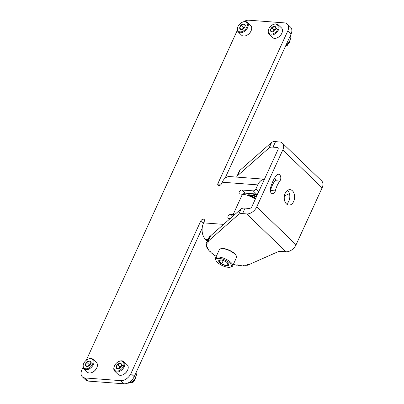 <?xml version="1.0" encoding="UTF-8"?>
<svg xmlns="http://www.w3.org/2000/svg" width="404" height="404" viewBox="0 0 404 404"><rect width="100%" height="100%" fill="white"/><g stroke="black" fill="none" stroke-linecap="round" stroke-linejoin="round"><path stroke-width="0.61" d="M276.457 175.291A30.315 20.266 94.3 0 0 272.846 181.401A30.315 20.266 94.3 0 0 270.362 188.602A3.954 2.641 94.3 0 0 272.554 193.688A3.954 2.641 94.3 0 0 275.336 190.89A22.407 14.978 -85.7 0 1 277.169 185.567A22.407 14.978 -85.7 0 1 279.841 181.053A3.954 2.641 94.3 0 0 280.694 176.811A3.954 2.641 94.3 0 0 278.447 174.23A3.954 2.641 94.3 0 0 276.457 175.291M275.826 176.159A3.954 2.641 -85.7 0 1 275.043 180.689A22.407 14.978 94.3 0 0 272.372 185.209A22.407 14.978 94.3 0 0 270.539 190.526A3.954 2.641 -85.7 0 1 270.326 191.198M287.542 190.355A7.742 5.176 -85.7 0 1 288.865 201.081A7.742 5.176 -85.7 0 1 286.512 204.02M293.663 201.444A7.742 5.176 -85.7 0 1 288.845 205.086A7.742 5.176 -85.7 0 1 285.194 193.289A7.742 5.176 -85.7 0 1 290.011 189.648A7.742 5.176 -85.7 0 1 293.663 201.444M207.449 241.865L209.964 236.375L210.257 236.391L207.742 241.88L207.141 242.142A23.962 8.625 -155.4 0 0 206.863 242.41L207.409 242.95M206.878 242.516L206.414 243.026A23.962 8.625 -155.4 0 0 206.292 243.258A23.962 8.625 -155.4 0 0 206.126 243.723L206.898 244.339M206.393 244.001L206.005 244.486A23.962 8.625 -155.4 0 0 206.05 245.329L207.03 245.996M206.59 245.723L206.267 246.218A23.962 8.625 -155.4 0 0 206.651 247.172L207.797 247.874M207.449 247.647L207.191 248.162A23.962 8.625 -155.4 0 0 207.898 249.197L209.186 249.914M208.944 249.717L208.752 250.258A23.962 8.625 -155.4 0 0 209.762 251.349L211.146 252.056M210.822 252.298L211.009 251.894L210.898 252.444A23.962 8.625 -155.4 0 0 212.181 253.555L213.625 254.232L213.564 254.656A23.962 8.625 -155.4 0 0 215.079 255.757L216.372 256.146M233.361 264.373A23.962 8.625 -155.4 0 0 233.401 264.383L234.391 264.307L235.234 264.867A23.962 8.625 -155.4 0 0 237.042 265.266L237.395 264.893L237.244 265.231L237.294 264.938L237.83 265.044L238.754 265.569A23.962 8.625 -155.4 0 0 240.41 265.781L240.733 265.327M206.414 243.026L208.929 237.537A23.962 8.625 -155.4 0 0 208.807 237.769L206.292 243.258M209.964 236.375L209.651 236.653A23.962 8.625 -155.4 0 0 209.378 236.921L206.863 242.41M210.585 235.85L208.08 241.319L238.668 214.378A11.984 4.313 -155.4 0 1 242.587 213.615L246.718 213.923A8.868 5.772 -46.1 0 0 256.737 206.898L282.795 149.98A8.868 5.772 -46.1 0 0 282.371 143.097A8.868 5.772 -46.1 0 0 279.664 141.961L275.533 141.647L273.023 147.137L277.149 147.45A2.399 1.56 -46.1 0 1 277.881 147.758A2.399 1.56 -46.1 0 1 277.997 149.616L251.934 206.535A2.399 1.56 -46.1 0 1 249.228 208.434L245.102 208.126A11.984 4.313 -155.4 0 0 241.183 208.888L210.605 235.815L208.08 241.319L208.747 242.112L208.444 242.117L208.56 241.86M240.516 265.322L241.951 265.898A23.962 8.625 -155.4 0 0 243.405 265.918L243.678 265.413M243.354 265.352L244.723 265.842A23.962 8.625 -155.4 0 0 245.935 265.67L246.147 265.135M245.728 265.009L246.99 265.408A23.962 8.625 -155.4 0 0 247.753 265.12L248.076 264.469M282.371 143.097L321.695 180.952A8.868 5.772 133.9 0 1 322.119 187.835L296.061 244.758A8.868 5.772 133.9 0 1 286.042 251.783L281.199 251.419A11.984 4.313 24.6 0 0 277.922 251.783L248.808 264.655L247.42 264.357L247.889 264.883M207.742 241.88L208.444 242.117M206.656 243.006L207.308 243.178M206.197 244.435L206.808 244.541M206.404 246.127L206.949 246.172M207.267 248.041L207.737 248.016M208.762 250.111L209.141 250.015M210.848 252.273L211.12 252.116M240.486 265.388L240.562 265.706M243.304 265.458L243.496 265.807M245.662 265.155L245.965 265.529M206.853 242.425L209.378 236.921M275.533 141.647A11.984 4.313 -155.4 0 0 271.619 142.415L240.087 170.175A23.962 8.625 -155.4 0 0 239.244 171.296L236.729 176.785A23.962 8.625 -155.4 0 0 236.608 177.093M273.023 147.137A11.984 4.313 -155.4 0 0 269.104 147.899L237.572 175.664A23.962 8.625 -155.4 0 0 236.729 176.785M284.401 195.9L289.446 193.667M124.053 383.8L120.776 380.644A8.989 5.848 -46.1 0 0 130.931 373.523L134.209 376.68A8.989 5.848 133.9 0 1 124.053 383.8L88.33 381.108A8.989 5.848 133.9 0 1 85.587 379.962L82.31 376.806A8.989 5.848 -46.1 0 0 85.052 377.957L88.33 381.108M287.31 24.038L290.587 27.194A8.989 5.848 133.9 0 1 291.021 34.168L287.744 31.017A8.989 5.848 -46.1 0 0 287.31 24.038A8.989 5.848 -46.1 0 0 284.567 22.892L248.849 20.2A8.989 5.848 -46.1 0 0 243.607 21.75M225.048 178.26L291.021 34.168M257.868 193.577A2.399 1.56 133.9 0 1 256.449 194.006L253.172 190.85A2.399 1.56 -46.1 0 0 255.878 188.951L257.742 184.886L222.2 182.209L221.498 183.734A2.399 1.56 133.9 0 1 218.791 185.633A2.399 1.56 133.9 0 1 218.059 185.325A2.399 1.56 133.9 0 1 217.943 183.466L287.744 31.017M230.199 218.559L228.932 218.468A2.399 1.56 133.9 0 1 228.199 218.16A2.399 1.56 133.9 0 1 228.083 216.302A2.399 1.56 133.9 0 1 230.79 214.398L233.118 214.575L242.425 194.248L240.097 194.072A2.399 1.56 133.9 0 1 239.365 193.763A2.399 1.56 133.9 0 1 239.254 191.905A2.399 1.56 133.9 0 1 241.961 190.006L245.238 193.162L256.449 194.006M245.238 193.162A2.399 1.56 -46.1 0 0 243.011 194.304M134.209 376.68L202.182 228.209M237.335 30.28L86.254 360.272M83.073 367.226L81.881 369.832A8.989 5.848 -46.1 0 0 82.31 376.806M120.776 380.644L85.052 377.957M130.931 373.523L200.727 221.074A2.399 1.56 133.9 0 1 203.434 219.175A2.399 1.56 133.9 0 1 204.166 219.483A2.399 1.56 133.9 0 1 204.283 221.341L203.581 222.867L223.599 224.371M241.961 190.006L253.172 190.85M207.999 239.532L205.484 239.34A11.984 8.009 -85.7 0 1 203.581 222.867M205.484 239.34L207.292 241.082M222.2 182.209A11.984 8.009 -85.7 0 1 229.654 176.568L264.458 179.189M264.433 179.245A11.984 8.009 94.3 0 0 257.742 184.886M270.21 189.567L270.67 190.011M271.841 183.815L272.66 184.603M242.425 194.248A11.984 4.313 24.6 0 1 255.308 199.177M234.527 214.746A11.984 4.313 -155.4 0 0 233.118 214.575M252.328 196.708L250.798 195.531M250.823 195.268L253.091 196.92M256.333 196.94L254.237 195.925L250.465 195.036L254.343 195.733L256.378 196.733M253.823 195.319L256.469 196.531M252.091 197.273L255.505 198.738M255.601 198.541L251.187 196.824M248.374 195.647L250.177 195.228L254.146 196.127L256.242 197.137M250.465 195.036L248.283 195.617M248.743 195.284L248.773 194.45L250.909 193.627L254.879 194.526L256.974 195.536M257.065 195.339L253.257 193.763M249.975 193.516L248.864 194.248L248.879 195.223M220.534 248.819L221.084 248.662A8.964 3.227 24.6 0 1 234.729 253.732A8.964 3.227 24.6 0 1 236.118 255.545L236.36 256.065A9.433 3.399 -155.4 0 0 234.896 254.161A9.433 3.399 -155.4 0 0 220.534 248.819A9.433 3.399 -155.4 0 0 219.322 249.707L215.473 258.111A9.433 3.399 24.6 0 1 222.018 257.666A9.433 3.399 24.6 0 1 231.048 262.565A9.433 3.399 24.6 0 1 232.633 265.963A9.433 3.399 24.6 0 1 231.421 266.852L230.32 267.17A8.489 3.055 -155.4 0 0 229.982 263.312A8.489 3.055 -155.4 0 0 220.397 258.55A8.489 3.055 -155.4 0 0 216.074 260.651A8.489 3.055 -155.4 0 0 217.387 262.363A8.489 3.055 -155.4 0 0 230.32 267.17M232.633 265.963L236.476 257.56A9.433 3.399 -155.4 0 0 236.36 256.065M227.8 263.231L226.664 265.706A5.449 1.959 -155.4 0 0 228.674 264.534A5.449 1.959 -155.4 0 0 227.917 263.332A5.449 1.959 -155.4 0 0 225.695 261.666A5.449 1.959 -155.4 0 0 220.705 259.969L218.7 261.141A5.449 1.959 -155.4 0 0 219.645 262.534A5.449 1.959 -155.4 0 0 221.68 264.009L226.664 265.706L228.674 264.534L227.71 263.125M220.705 259.969A5.449 1.959 -155.4 0 0 220.549 259.959A5.449 1.959 -155.4 0 0 218.7 261.141L220.352 262.216L221.68 264.009A5.449 1.959 -155.4 0 0 226.664 265.706M253.081 195.334L253.646 195.708M257.242 194.955L255.086 193.9M250.697 193.572L250.344 193.96M250.596 195.248L251.091 195.864M251.924 196.617L252.349 196.935M256.505 196.556L254.434 195.531L251.308 194.874L249.611 195.561M249.571 195.662L249.551 196.107M255.772 198.157L253.702 197.132L250.424 196.475M257.146 195.152L254.187 193.834M251 193.597L250.253 194.157M250.384 195.238L251.833 196.819M252.823 197.506L255.469 198.718M251.005 195.076L249.445 196.061M255.681 198.354L253.611 197.334L250.899 196.692M223.261 260.555L221.68 264.009M216.074 260.651L215.595 259.605A9.433 3.399 24.6 0 1 215.473 258.111M83.936 368.867L87.345 372.145A6.605 4.298 -46.1 0 0 92.152 372.422A6.605 4.298 -46.1 0 0 92.218 372.392A6.605 4.298 -46.1 0 0 96.935 367.494A6.605 4.298 -46.1 0 0 96.505 362.63L93.097 359.353A6.605 4.298 133.9 0 1 93.45 364.393A6.605 4.298 133.9 0 1 88.744 369.145A6.605 4.298 133.9 0 1 83.936 368.867A6.605 4.298 133.9 0 1 83.502 364.004L83.643 363.671A5.944 3.868 -46.1 0 0 88.36 368.296A5.944 3.868 -46.1 0 0 93.127 361.529A5.944 3.868 -46.1 0 0 87.951 359.227A5.944 3.868 -46.1 0 0 87.89 359.257A5.944 3.868 -46.1 0 0 83.643 363.671M88.158 359.136A6.605 4.298 133.9 0 1 88.224 359.106A6.605 4.298 133.9 0 1 88.289 359.075A6.605 4.298 133.9 0 1 93.097 359.353M88.042 361.272A3.267 2.126 -46.1 0 0 86.693 362.216A3.267 2.126 -46.1 0 0 85.421 364.989A3.267 2.126 -46.1 0 0 86.885 366.534A3.267 2.126 -46.1 0 0 88.299 366.241A3.267 2.126 -46.1 0 0 89.622 365.307A3.267 2.126 -46.1 0 0 90.637 363.812A3.267 2.126 -46.1 0 0 90.89 362.534A3.267 2.126 -46.1 0 0 89.425 360.989A3.267 2.126 -46.1 0 0 88.042 361.272M90.587 363.928L90.89 362.534L89.425 360.989L88.299 361.832L86.693 362.216L85.421 364.989L86.885 366.534L88.415 366.186M96.935 367.494L96.798 367.832A5.944 3.868 133.9 0 1 92.551 372.241A5.944 3.868 133.9 0 1 92.491 372.271M90.663 363.711L89.016 364.453L88.178 366.271M87.012 366.519L85.421 364.989M91.748 363.226L89.425 360.989M89.016 364.453L86.693 362.216M114.721 371.185L118.13 374.463A6.605 4.298 -46.1 0 0 122.937 374.745A6.605 4.298 -46.1 0 0 123.003 374.715A6.605 4.298 -46.1 0 0 127.725 369.811A6.605 4.298 -46.1 0 0 127.29 364.948L123.882 361.671A6.605 4.298 133.9 0 1 124.24 366.716A6.605 4.298 133.9 0 1 119.528 371.463A6.605 4.298 133.9 0 1 114.721 371.185A6.605 4.298 133.9 0 1 114.292 366.322L114.428 365.989A5.944 3.868 -46.1 0 0 119.145 370.614A5.944 3.868 -46.1 0 0 123.912 363.847A5.944 3.868 -46.1 0 0 118.736 361.55A5.944 3.868 -46.1 0 0 118.675 361.575A5.944 3.868 -46.1 0 0 114.428 365.989M118.943 361.454A6.605 4.298 133.9 0 1 119.008 361.423A6.605 4.298 133.9 0 1 119.074 361.393A6.605 4.298 133.9 0 1 123.882 361.671M118.832 363.59A3.267 2.126 -46.1 0 0 117.478 364.534A3.267 2.126 -46.1 0 0 116.211 367.307A3.267 2.126 -46.1 0 0 117.675 368.852A3.267 2.126 -46.1 0 0 119.089 368.559A3.267 2.126 -46.1 0 0 120.407 367.625A3.267 2.126 -46.1 0 0 121.422 366.13A3.267 2.126 -46.1 0 0 121.675 364.852A3.267 2.126 -46.1 0 0 120.21 363.307A3.267 2.126 -46.1 0 0 118.832 363.59M121.372 366.251L121.675 364.852L120.21 363.307L119.084 364.15L117.478 364.534L116.211 367.307L117.675 368.852L119.2 368.504M135.971 377.821L133.128 382.24L131.684 382.482M132.31 382.139L134.118 380.846L134.931 379.72M127.725 369.811L127.583 370.15A5.944 3.868 133.9 0 1 123.336 374.559A5.944 3.868 133.9 0 1 123.276 374.589M121.447 366.034L119.801 366.771L118.968 368.594M117.796 368.837L116.211 367.307M122.533 365.544L120.21 363.307M119.801 366.771L117.478 364.534M238.203 31.921L241.607 35.199A6.605 4.298 -46.1 0 0 246.415 35.481A6.605 4.298 -46.1 0 0 246.485 35.446A6.605 4.298 -46.1 0 0 251.202 30.547A6.605 4.298 -46.1 0 0 250.768 25.684L247.364 22.407A6.605 4.298 133.9 0 1 247.718 27.447A6.605 4.298 133.9 0 1 243.011 32.199A6.605 4.298 133.9 0 1 238.203 31.921A6.605 4.298 133.9 0 1 237.769 27.058L237.911 26.725A5.944 3.868 -46.1 0 0 242.627 31.35A5.944 3.868 -46.1 0 0 247.394 24.583A5.944 3.868 -46.1 0 0 242.218 22.286A5.944 3.868 -46.1 0 0 242.158 22.311A5.944 3.868 -46.1 0 0 237.911 26.725M242.425 22.19A6.605 4.298 133.9 0 1 242.491 22.159A6.605 4.298 133.9 0 1 242.557 22.129A6.605 4.298 133.9 0 1 247.364 22.407M242.309 24.326A3.267 2.126 -46.1 0 0 240.956 25.27A3.267 2.126 -46.1 0 0 239.688 28.043A3.267 2.126 -46.1 0 0 241.153 29.588A3.267 2.126 -46.1 0 0 242.567 29.295A3.267 2.126 -46.1 0 0 243.885 28.361A3.267 2.126 -46.1 0 0 244.905 26.866A3.267 2.126 -46.1 0 0 245.157 25.588A3.267 2.126 -46.1 0 0 243.693 24.043A3.267 2.126 -46.1 0 0 242.309 24.326M244.854 26.987L245.157 25.588L243.693 24.043L242.562 24.886L240.956 25.27L239.688 28.043L241.153 29.588L242.683 29.239M251.202 30.547L251.061 30.886A5.944 3.868 133.9 0 1 246.814 35.294A5.944 3.868 133.9 0 1 246.753 35.325M244.925 26.765L243.279 27.507L242.445 29.325M241.279 29.573L239.688 28.043M246.016 26.28L243.693 24.043M243.279 27.507L240.956 25.27M268.988 34.239L272.397 37.516A6.605 4.298 -46.1 0 0 277.205 37.799A6.605 4.298 -46.1 0 0 277.27 37.769A6.605 4.298 -46.1 0 0 281.987 32.865A6.605 4.298 -46.1 0 0 281.558 28.002L278.149 24.725A6.605 4.298 133.9 0 1 278.502 29.77A6.605 4.298 133.9 0 1 273.796 34.517A6.605 4.298 133.9 0 1 268.988 34.239A6.605 4.298 133.9 0 1 268.554 29.376L268.695 29.043A5.944 3.868 -46.1 0 0 273.412 33.668A5.944 3.868 -46.1 0 0 278.179 26.901A5.944 3.868 -46.1 0 0 273.003 24.604A5.944 3.868 -46.1 0 0 272.942 24.629A5.944 3.868 -46.1 0 0 268.695 29.043M273.21 24.508A6.605 4.298 133.9 0 1 273.276 24.477A6.605 4.298 133.9 0 1 273.341 24.447A6.605 4.298 133.9 0 1 278.149 24.725M273.094 26.644A3.267 2.126 -46.1 0 0 271.746 27.588A3.267 2.126 -46.1 0 0 270.473 30.361A3.267 2.126 -46.1 0 0 271.937 31.906A3.267 2.126 -46.1 0 0 273.351 31.613A3.267 2.126 -46.1 0 0 274.675 30.679A3.267 2.126 -46.1 0 0 275.69 29.184A3.267 2.126 -46.1 0 0 275.942 27.906A3.267 2.126 -46.1 0 0 274.478 26.361A3.267 2.126 -46.1 0 0 273.094 26.644M275.639 29.305L275.942 27.906L274.478 26.361L273.351 27.204L271.746 27.588L270.473 30.361L271.937 31.906L273.468 31.557M290.239 40.875L287.396 45.293L285.946 45.536M286.577 45.192L288.385 43.9L289.193 42.773M281.987 32.865L281.851 33.204A5.944 3.868 133.9 0 1 277.604 37.612A5.944 3.868 133.9 0 1 277.543 37.643M275.715 29.088L274.064 29.825L273.23 31.648M272.064 31.891L270.473 30.361M276.801 28.598L274.478 26.361M274.064 29.825L271.746 27.588M290.067 36.254L290.925 37.188L289.769 40.733L287.966 43.657L287.072 42.794M290.925 37.188L290.032 36.325M287.966 43.657L286.113 44.889M135.8 373.2L136.663 374.134L135.502 377.679L133.699 380.603L132.477 379.422M136.663 374.134L135.769 373.271M133.699 380.603L130.835 382.346L127.159 383.31M275.336 190.89L270.539 190.526M207.242 248.041L207.429 247.637M206.303 246.142L206.515 245.677M207.141 242.142L209.651 236.653M238.668 214.378L241.183 208.888M246.172 265.145L245.986 265.559M248.167 264.504L247.955 264.974M322.119 187.835L282.795 149.98M256.737 206.898L296.061 244.758M246.718 213.923L286.042 251.783M242.587 213.615L245.102 208.126M277.149 147.45L278.215 148.475M240.087 170.175L237.572 175.664M271.619 142.415L269.104 147.899M279.841 181.053L275.043 180.689M255.878 188.951L258.732 191.698M217.943 183.466L219.922 185.37M230.79 214.398L232.765 216.302M203.293 223.543L200.727 221.074M240.557 265.741L240.749 265.332M243.506 265.877L243.713 265.428M245.996 265.63L246.213 265.16M208.711 250.147L208.913 249.702M207.176 248.081L207.388 247.617M206.267 246.172L206.494 245.667M247.955 265.019L248.187 264.509M87.89 359.257L88.224 359.106M92.551 372.241L92.218 372.392M118.675 361.575L119.008 361.423M123.336 374.559L123.003 374.715M242.158 22.311L242.491 22.159M246.814 35.294L246.485 35.446M272.942 24.629L273.276 24.477M277.604 37.612L277.27 37.769M285.779 45.617L289.33 42.582L290.653 38.264M128.558 383.159L133.982 380.831L136.39 375.21"/></g></svg>
